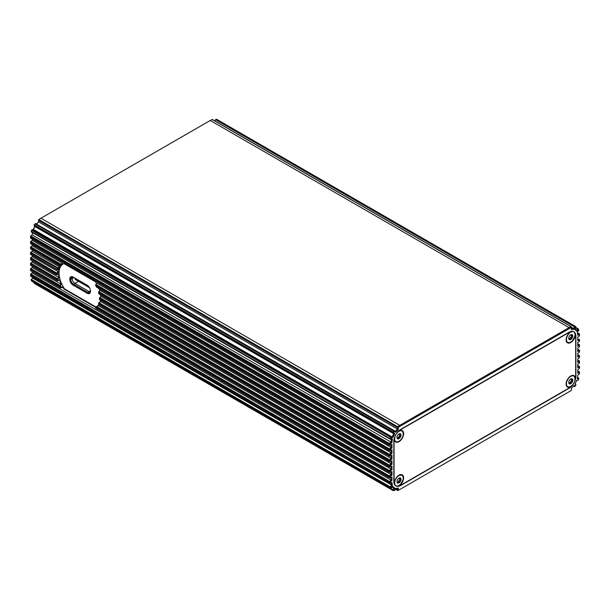 <?xml version="1.0" encoding="UTF-8"?>
<svg xmlns="http://www.w3.org/2000/svg" width="610" height="610" viewBox="0 0 610 610"><rect width="100%" height="100%" fill="white"/><g stroke="black" fill="none" stroke-linecap="round" stroke-linejoin="round"><path stroke-width="0.91" d="M568.787 338.619A0.938 0.541 -60 0 1 568.901 338.664A0.938 0.541 -60 0 1 568.985 338.733L569.633 339.107M569.336 338.916A0.938 0.541 120 0 0 570.144 338.169L570.205 338.024A0.938 0.541 -60 0 1 570.716 337.399L570.823 337.322A0.938 0.541 120 0 0 571.372 335.904L571.326 335.82A0.938 0.541 -60 0 1 571.326 335.142L571.372 335.004A0.938 0.541 120 0 0 571.425 334.798M572.325 336.453A6.382 1.67 41.1 0 1 572.211 336.331L572.211 335.652A6.382 4.933 89.6 0 1 572.325 335.553L572.515 334.966L571.776 334.768A6.382 3.439 3.1 0 0 571.601 334.783L571.09 334.737A6.382 1.022 36.6 0 1 571.097 334.707L570.754 334.806A2.867 1.655 120 0 0 569 336.994A2.867 1.655 120 0 0 568.726 338.321A2.867 1.655 120 0 0 569 339.335A2.867 1.655 120 0 0 570.754 339.495L571.097 338.718A6.382 5.109 100.9 0 1 571.09 338.535L571.601 337.902A6.382 3.919 176.7 0 1 571.776 337.871L572.515 337.307L572.325 336.453L571.372 335.904M568.749 338.329A6.382 4.933 -90.4 0 0 568.772 338.504L569.321 339.29A6.382 3.439 -176.9 0 1 569.366 339.198L569.87 339.244A6.382 1.022 -143.4 0 0 569.999 339.351L570.754 339.495A2.867 1.655 120 0 0 572.515 337.307A2.867 1.655 120 0 0 572.515 334.966L571.776 334.768M571.601 334.783L571.12 334.776M568.833 338.893L569.87 339.244M569.999 339.351L570.754 339.495M571.051 334.676L570.754 334.806A2.867 1.655 120 0 1 572.515 334.966M574.521 332.534A6.199 3.576 120 0 0 570.609 332.008L569.763 332.488L570.609 332.008A6.199 3.576 120 0 0 566.225 339.595A6.199 3.576 120 0 0 568.642 342.721M397.011 482.014A0.938 0.541 -60 0 1 397.125 482.053A0.938 0.541 -60 0 1 397.209 482.121L397.857 482.495M397.56 482.304A0.938 0.541 120 0 0 398.368 481.557L398.429 481.42A0.938 0.541 -60 0 1 398.94 480.787L399.047 480.718A0.938 0.541 120 0 0 399.596 479.3L399.55 479.216A0.938 0.541 -60 0 1 399.55 478.537L399.596 478.392A0.938 0.541 120 0 0 399.649 478.194M400.549 479.849A6.382 1.67 41.1 0 1 400.434 479.727L400.434 479.048A6.382 4.933 89.6 0 1 400.549 478.941L400.739 478.354L400 478.164A6.382 3.439 3.1 0 0 399.825 478.179L399.314 478.133A6.382 1.022 36.6 0 1 399.321 478.103L398.978 478.202A2.867 1.655 120 0 0 397.224 480.383A2.867 1.655 120 0 0 396.95 481.717A6.382 4.933 -90.4 0 0 396.996 481.9L397.224 482.731A2.867 1.655 120 0 0 398.978 482.884L399.321 482.106A6.382 5.109 100.9 0 1 399.314 481.93L399.825 481.298A6.382 3.919 176.7 0 1 400 481.267L400.739 480.703L400.549 479.849L399.596 479.3M396.95 481.717A2.867 1.655 120 0 0 397.224 482.731L397.545 482.685A6.382 3.439 -176.9 0 1 397.59 482.586L398.094 482.632A6.382 1.022 -143.4 0 0 398.223 482.746L398.978 482.884A2.867 1.655 120 0 0 400.739 480.703A2.867 1.655 120 0 0 400.739 478.354L400 478.164M399.825 478.179L399.23 478.08M397.057 482.281L398.094 482.632M398.223 482.746L398.978 482.884M399.275 478.072L398.978 478.202A2.867 1.655 120 0 1 400.739 478.354M402.745 475.93A6.199 3.576 120 0 0 398.833 475.396L397.987 475.884L398.833 475.396A6.199 3.576 120 0 0 394.449 482.983A6.199 3.576 120 0 0 396.866 486.109M568.787 382.844A0.938 0.541 -60 0 1 568.901 382.882A0.938 0.541 -60 0 1 568.985 382.95L569.633 383.324M569.336 383.133A0.938 0.541 120 0 0 570.144 382.386L570.205 382.241A0.938 0.541 -60 0 1 570.716 381.616L570.823 381.54A0.938 0.541 120 0 0 571.372 380.121L571.326 380.038A0.938 0.541 -60 0 1 571.326 379.367L571.372 379.222A0.938 0.541 120 0 0 571.425 379.016M572.325 380.671A6.382 1.67 41.1 0 1 572.211 380.548L572.211 379.87A6.382 4.933 89.6 0 1 572.325 379.771L572.515 379.184L571.776 378.985A6.382 3.439 3.1 0 0 571.601 379.001L571.09 378.962A6.382 1.022 36.6 0 1 571.097 378.924L570.754 379.023A2.867 1.655 120 0 0 569 381.212A2.867 1.655 120 0 0 568.726 382.539A2.867 1.655 120 0 0 569 383.553A2.867 1.655 120 0 0 570.754 383.713L571.097 382.935A6.382 5.109 100.9 0 1 571.09 382.752L571.601 382.127A6.382 3.919 176.7 0 1 571.776 382.089L572.515 381.524L572.325 380.671L571.372 380.121M568.749 382.546A6.382 4.933 -90.4 0 0 568.772 382.729L569.321 383.507A6.382 3.439 -176.9 0 1 569.366 383.415L569.87 383.461A6.382 1.022 -143.4 0 0 569.999 383.568L570.754 383.713A2.867 1.655 120 0 0 572.515 381.524A2.867 1.655 120 0 0 572.515 379.184L571.776 378.985M571.601 379.001L571.12 378.993M568.833 383.111L569.87 383.461M569.999 383.568L570.754 383.713M571.051 378.901L570.754 379.023A2.867 1.655 120 0 1 572.515 379.184M574.521 376.751A6.199 3.576 120 0 0 570.609 376.225L569.763 376.705L570.609 376.225A6.199 3.576 120 0 0 566.225 383.812A6.199 3.576 120 0 0 568.642 386.938M393.831 441.388L393.831 481.427A9.844 5.681 120 0 0 395.867 485.934A9.844 5.681 120 0 0 400.793 485.446L568.947 388.356A9.844 5.681 120 0 0 575.909 376.309L575.909 336.27A9.844 5.681 120 0 0 573.865 331.764A9.844 5.681 120 0 0 568.947 332.252L400.793 429.333A9.844 5.681 120 0 0 393.831 441.388M90.211 292.015A3.934 2.272 -120 0 1 89.068 291.633L74.916 283.467L73.528 284.268L87.672 292.442A3.934 2.272 -120 0 0 89.639 292.632A3.934 2.272 -120 0 0 90.455 290.833A4.59 2.653 -120 0 0 87.207 285.205L73.063 277.039A4.59 2.653 -120 0 0 69.814 278.915L70.745 278.915L70.745 279.449A3.934 2.272 -120 0 0 73.528 284.268L73.063 285.076L87.207 293.242A4.59 2.653 -120 0 0 90.455 291.366L90.455 290.833M72.376 276.932A3.934 2.272 -120 0 0 72.132 278.114L70.745 278.915A3.934 2.272 -120 0 1 71.553 277.115A3.934 2.272 -120 0 1 73.528 277.306L73.063 277.039L73.528 277.306L72.132 278.145M74.916 283.467A3.934 2.272 -120 0 1 72.132 278.648L72.132 278.114M73.063 285.076A4.59 2.653 -120 0 1 69.814 279.449L69.814 278.915M96.006 306.914A19.68 11.361 60 0 1 95.328 307.173L95.793 306.899L64.477 288.827A19.68 11.361 -120 0 1 62.914 264.107M95.793 306.899A19.68 11.361 -120 0 0 96.22 306.754M99.224 293.944L98.835 293.639A20.336 11.742 -120 0 0 98.507 292.327L100.139 290.436L391.048 458.392L391.048 455.708L389.31 455.914L389.683 454.053L391.048 452.963L391.048 450.287L389.31 450.485L389.683 448.625L391.048 447.534L391.048 444.858L389.31 445.056L389.683 443.195L391.048 442.105L391.445 439.238L390.156 439.162L390.064 438.62L390.995 436.851L392.268 436.623L393.709 433.687L393.092 432.032L394.403 430.706L395.326 431.339L397.468 429.059L397.735 426.771A14.762 8.525 -60 0 1 399.748 425.383L569.061 327.631A14.762 8.525 -60 0 1 571.074 326.693L571.448 327.539L571.074 326.693L212.631 119.751M99.689 290.848A19.68 11.361 -120 0 0 98.873 288.454M96.769 287.096L96.38 286.791A20.336 11.742 -120 0 0 95.549 285.19L389.31 454.793L390.24 454.793L390.24 455.914L391.978 455.258L391.978 458.834L390.24 460.222L390.24 461.335L391.978 460.687L391.978 464.263L390.24 465.621L390.24 466.741L391.978 466.124L391.978 469.692L390.24 471.05L390.24 472.171L391.978 471.553L391.978 475.121L390.24 476.479L390.24 477.592L391.978 476.974L391.978 480.55L390.24 481.908L390.24 483.021L391.917 482.426L392.421 485.522L390.949 487.283L391.307 488.008L392.893 486.467L394.746 488.099L393.839 490.242L394.54 490.455L395.669 488.374L398.414 488.13L398.292 490.15A14.106 8.143 -60 0 0 400.213 489.258L569.526 391.506A14.106 8.143 -60 0 0 571.448 390.179L571.318 388.303L574.063 385.383L575.199 386.153L575.901 385.123L574.994 384.033L576.839 380.266L578.425 379.977L578.791 378.833L577.319 378.772L577.822 375.097L579.5 373.755L579.5 372.634L577.761 373.289L577.761 369.713L579.5 368.326L579.5 367.212L577.761 367.861L577.761 364.292L579.5 362.897L579.5 361.783L577.761 362.431L577.761 358.863L579.5 357.468L579.5 356.354L577.761 357.002L577.761 353.426L579.5 352.069L579.5 350.948L577.761 351.573L577.761 347.997L579.5 346.64L579.5 345.527L577.761 346.144L577.761 342.576L579.5 341.211L579.5 340.098L577.761 340.715L577.761 337.147L579.5 335.79L579.5 334.669L577.822 335.264L577.319 332.175L578.791 330.414L578.425 329.682L576.839 331.222L574.994 329.591L575.901 327.456L575.199 327.242L574.063 329.316L571.318 329.568L571.448 327.006M95.922 284.451L97.036 283.215L391.978 453.405L390.24 454.793L95.922 284.451L95.549 285.19M32.239 271.663L32.239 272.937L391.048 480.1L391.048 477.416L389.31 477.592L389.691 475.731L391.048 474.671L391.048 471.995L389.31 472.171L389.691 470.302L391.048 469.242L391.048 466.566L389.31 466.741L389.691 464.873L391.048 463.813L391.048 461.137L389.447 461.64L389.31 460.222L391.048 458.392L391.978 458.834M98.294 305.648L96.372 307.348A20.336 11.742 60 0 1 95.534 307.981L95.907 308.294L95.663 307.158A19.68 11.361 60 0 0 96.471 306.54L98.294 305.648L391.978 475.121M98.789 304.657A19.68 11.361 60 0 1 97.913 305.648M100.65 301.584L98.835 303.345A20.336 11.742 60 0 1 98.5 304.268L98.873 304.581L98.53 303.559A19.68 11.361 60 0 0 98.858 302.667L100.642 301.584L391.978 469.692M100.528 300.234A19.68 11.361 60 0 1 100.192 301.714M100.558 294.851A19.68 11.361 60 0 1 100.726 296.765L99.46 298.282A20.336 11.742 60 0 1 99.468 298.847A20.336 11.742 60 0 1 99.46 299.396L99.46 298.839A19.68 11.361 60 0 0 99.46 298.572M101.191 296.468L391.978 464.263M32.239 245.708L30.5 247.637L60.314 264.854L62.311 263.162L62.624 264.267L61.114 265.144A19.68 11.361 -120 0 0 60.306 265.762L61.419 265.182A19.68 11.361 -120 0 0 59.627 267.79L58.255 268.743A19.68 11.361 -120 0 0 57.935 269.643L57.027 269.498A20.336 11.742 -120 0 1 57.355 268.568L59.2 266.799L59.627 267.79M30.5 248.758L30.874 246.898L60.695 264.107L61.114 265.144L60.314 264.854A20.336 11.742 -120 0 0 59.483 265.487L30.5 248.758L59.62 265.785M98.881 291.588L98.507 292.327L389.31 460.222L390.24 460.222L98.881 291.588L98.507 292.327L98.881 291.588M32.239 251.137L30.5 253.066L30.874 252.319L57.736 267.828L58.255 268.743L30.5 253.066L30.5 254.179L57.027 269.498M30.881 254.484L30.5 254.179M95.328 307.173L64.012 289.094A19.68 11.361 60 0 1 62.639 286.891L62.327 287.63L60.329 287.661A20.336 11.742 60 0 1 59.49 286.06L61.046 284.146L61.427 284.58A19.68 11.361 60 0 1 59.627 279.898L57.736 280.829L57.363 280.524A20.336 11.742 60 0 1 57.027 279.212L58.697 277.359L59.147 278.015A19.68 11.361 60 0 1 58.621 274.065L56.783 274.851L56.402 274.538A20.336 11.742 60 0 1 56.402 273.425L58.156 271.618L58.621 272.457A19.68 11.361 60 0 1 59.139 269.117L57.935 269.635M32.239 256.574L30.5 258.465L30.881 257.717L57.332 273.44A19.68 11.361 60 0 0 57.332 274.523L56.402 274.538L57.332 274.523M30.874 259.89L56.402 274.538M32.239 262.003L30.5 263.894L30.881 263.146L57.935 279.044A19.68 11.361 60 0 0 58.263 280.31L59.627 279.898M57.736 280.829L57.363 280.524L58.263 280.31L57.736 280.829M30.874 265.319L57.363 280.524M96.471 306.54L96.372 307.348L96.754 306.601L390.24 476.479L389.31 476.479L96.372 307.348M32.239 267.424L30.5 269.323L30.881 268.575L60.321 285.671A19.68 11.361 60 0 0 61.13 287.219L62.639 286.891M60.703 287.966L60.329 287.661L61.13 287.219L60.703 287.966M30.874 270.748L60.329 287.661M38.552 220.317L38.552 219.821A14.106 8.143 -60 0 1 40.473 218.494L40.939 218.227L40.473 218.494L40.939 218.227L399.748 425.383L400.213 426.184L569.526 328.432A14.106 8.143 -60 0 1 571.448 327.539M214.75 120.849L216.207 119.225L575.764 326.617L575.848 327.196M31.232 279.959L32.604 277.924M30.874 276.177L30.5 274.21L32.239 272.853M30.881 243.634L30.5 241.674L32.239 240.287M30.881 238.205L30.5 236.245L32.178 234.903L32.49 232.662M390.08 439.078L31.209 231.701L31.575 230.023L31.255 231.457L390.064 438.62L392.421 438.925L391.917 442.601L390.24 443.943L390.24 445.056L391.978 444.408L391.978 447.976L390.24 449.364L390.24 450.485L391.978 449.837L391.978 453.405M33.276 229.497L34.793 226.401M34.129 225.197L34.983 223.855L34.282 224.876L393.092 432.032L394.746 433.657L392.893 437.423L391.307 437.713L390.27 439.192M36.47 224.053L38.643 221.735M38.552 220.393L38.926 219.608L397.735 426.771L398.414 429.394L397.468 429.059L38.659 221.903L38.552 220.393L397.362 427.549L398.292 427.511A14.106 8.143 -60 0 1 400.213 426.184M398.414 429.394L395.669 432.315L394.54 431.537L392.985 432.818L34.175 225.654L34.9 226.531L393.709 433.687L394.746 433.657M32.239 249.978L32.239 251.228L59.2 266.799M32.239 244.557L32.239 245.807L62.311 263.162M32.239 245.807L30.5 247.103M96.586 283.719A19.68 11.361 -120 0 0 95.328 281.728L64.012 263.65A19.68 11.361 -120 0 0 62.678 264.237A19.68 11.361 -120 0 0 62.624 264.267M32.239 239.128L32.239 240.378L391.978 447.976M32.239 240.378L30.874 241.468L390.24 449.364L389.31 449.364L30.5 242.208L30.5 241.674M32.551 232.692L32.239 234.949L391.917 442.601M32.178 234.903L30.874 236.039L390.24 443.943L389.31 443.943L30.5 236.787L30.5 236.245M34.9 226.531L33.459 229.459L392.893 437.423M33.459 229.459L32.185 229.695L390.995 436.851L391.307 437.713L31.613 230.321L32.185 229.695M38.659 221.903L36.577 224.114M38.552 220.355L38.926 219.608A14.762 8.525 -60 0 1 40.939 218.227L210.252 120.475A14.762 8.525 -60 0 1 212.265 119.537M571.448 327.303L573.484 328.477L575.016 326.38L575.199 327.242L574.391 326.808L215.582 119.651L214.888 120.925M571.379 328.668L573.484 328.477L574.063 329.316M216.992 119.491L216.207 119.225M575.215 329.072L576.541 330.231L578.295 328.851L578.768 330.04M577.395 332.076L577.761 334.31L579.5 334.135L579.5 334.669L579.126 333.822L577.533 332.907M577.761 339.739L579.363 339.259L579.5 340.098L579.126 339.251M577.761 345.168L579.5 344.986L579.5 345.527L577.761 343.895M577.761 350.59L579.5 350.414L579.5 350.948L577.761 349.324M577.761 356.019L579.5 355.821L579.5 356.354L577.761 354.73M577.761 361.448L579.5 361.242L579.5 361.783L577.761 360.159M577.761 366.877L579.5 366.671L579.5 367.212L577.761 365.581M577.761 372.298L579.5 372.1L579.5 372.634L577.761 371.01M577.434 377.918L578.654 378.002L578.791 378.833L578.547 377.971L577.51 377.369M578.074 380.16L576.724 380.503M575.207 383.598L575.87 384.803M574.94 386.244L573.583 385.894M571.356 388.265L571.448 389.683M399.748 489.525L400.213 489.258L399.748 489.525A14.762 8.525 -60 0 1 397.735 490.463L397.468 488.48L395.516 488.663M394.258 490.577L393.046 490.539L393.709 488.191L392.352 486.993M392.085 487.253L393.709 488.191L394.746 488.099M34.236 282.613L393.839 490.242L393.092 490.562M32.49 277.237L32.635 278.099L31.209 279.586L31.613 281.042L390.423 488.206L390.27 486.666L391.445 485.255L391.048 482.845L389.447 483.326L389.31 481.908L391.048 480.1L391.978 480.55M32.635 278.099L392.421 485.522M32.239 272.937L30.881 273.997L390.24 481.908L389.31 481.908L30.5 274.752L30.5 274.21M61.427 284.58L59.49 286.06L30.5 269.323L30.5 270.436M32.239 266.235L32.239 267.515L61.046 284.146M32.239 267.515L30.5 268.789M59.147 278.015L57.027 279.212L30.5 263.894L30.5 265.014M32.239 260.813L32.239 262.087L58.697 277.359M32.239 262.087L30.5 263.36M58.621 272.457L57.332 273.448L56.402 273.425L30.5 258.465L30.5 259.585M32.239 255.407L32.239 256.658L58.156 271.618M32.239 256.658L30.5 257.931M32.239 251.228L30.5 252.532M574.407 386.45L573.53 385.947L574.407 386.45L575.199 386.153L574.734 386.42M34.983 223.855L35.609 223.557L394.418 430.713L394.54 431.537L34.983 223.855M31.209 280.127L31.453 279.51L390.949 487.283L390.064 487.474L31.255 280.318M391.307 488.008L390.842 488.274M393.008 490.509L34.236 283.383L34.099 282.544L34.099 283.086M64.012 289.094L64.477 288.827M99.46 297.764L99.842 297.527L390.24 465.621L389.31 465.621L99.46 298.282L100.726 296.765M57.332 274.515L58.621 274.065M57.927 269.635L57.409 269.803M60.306 265.762L59.864 265.792M98.858 302.667L390.24 471.05L389.31 471.05L98.835 303.345L98.858 302.667L98.835 303.322M398.414 488.13L397.468 488.48M391.917 482.426L391.048 482.845M391.978 476.974L391.048 477.416M391.978 471.553L391.048 471.995M391.978 466.124L391.048 466.566M391.048 461.137L391.978 460.687M391.978 455.258L391.048 455.708M391.978 449.837L391.048 450.287M391.978 444.408L391.048 444.858M577.822 335.264L577.761 334.31M392.421 438.925L391.445 439.238M578.387 328.958L578.425 329.682L575.749 327.806M576.839 331.222L576.541 330.231M395.669 432.315L395.326 431.339M72.392 276.932A3.934 2.272 -120 0 0 72.186 277.527M72.186 279.288A3.934 2.272 -120 0 0 74.908 283.414L89.075 291.595A3.934 2.272 -120 0 0 90.227 291.969M75.205 278.274L75.137 279.403L89.563 287.729M75.137 278.381L88.099 285.869M400.793 429.6L568.947 332.519A9.516 5.49 120 0 1 570.861 331.733A6.557 3.79 120 0 0 570.754 331.794A6.557 3.79 120 0 0 566.118 339.831A6.557 3.79 120 0 0 570.754 342.507A6.557 3.79 120 0 0 575.398 334.349A9.516 5.49 120 0 1 575.672 336.4L575.672 376.439A9.516 5.49 120 0 1 575.398 378.818A6.557 3.79 120 0 0 570.754 376.012A6.557 3.79 120 0 0 566.118 384.048A6.557 3.79 120 0 0 570.754 386.725A6.557 3.79 120 0 0 570.861 386.664A9.516 5.49 120 0 1 568.947 388.09L400.793 485.171A9.516 5.49 120 0 1 398.871 485.957A6.557 3.79 120 0 0 398.978 485.895A6.557 3.79 120 0 0 403.622 477.866A6.557 3.79 120 0 0 398.978 475.19A6.557 3.79 120 0 0 394.342 483.219A6.557 3.79 120 0 0 394.342 483.341A9.516 5.49 120 0 1 394.068 481.29L394.068 441.251A9.516 5.49 120 0 1 394.342 438.88A6.557 3.79 120 0 0 394.342 439.002A6.557 3.79 120 0 0 398.978 441.678A6.557 3.79 120 0 0 403.622 433.649A6.557 3.79 120 0 0 398.978 430.965A6.557 3.79 120 0 0 398.871 431.034A9.516 5.49 120 0 1 400.793 429.6L400.564 429.47M397.011 437.797A0.938 0.541 -60 0 1 397.125 437.835A0.938 0.541 -60 0 1 397.209 437.904L397.857 438.277M397.56 438.087A0.938 0.541 120 0 0 398.368 437.339L398.429 437.202A0.938 0.541 -60 0 1 398.94 436.569L399.047 436.493A0.938 0.541 120 0 0 399.596 435.082L399.55 434.991A0.938 0.541 -60 0 1 399.55 434.32L399.596 434.175A0.938 0.541 120 0 0 399.649 433.969M400.549 435.632A6.382 1.67 41.1 0 1 400.434 435.502L400.434 434.831A6.382 4.933 89.6 0 1 400.549 434.724L400.739 434.137L400 433.939A6.382 3.439 3.1 0 0 399.825 433.962L399.314 433.916A6.382 1.022 36.6 0 1 399.321 433.885L398.978 433.977A2.867 1.655 120 0 0 397.224 436.165A2.867 1.655 120 0 0 396.95 437.492A6.382 4.933 -90.4 0 0 396.996 437.683L397.224 438.514A2.867 1.655 120 0 0 398.978 438.666L399.321 437.888A6.382 5.109 100.9 0 1 399.314 437.713L399.825 437.08A6.382 3.919 176.7 0 1 400 437.042L400.739 436.478L400.549 435.632L399.596 435.082M396.95 437.492A2.867 1.655 120 0 0 397.224 438.514L397.545 438.46A6.382 3.439 -176.9 0 1 397.59 438.369L398.094 438.415A6.382 1.022 -143.4 0 0 398.223 438.521L398.978 438.666A2.867 1.655 120 0 0 400.739 436.478A2.867 1.655 120 0 0 400.739 434.137L400 433.939M399.825 433.962L398.978 433.977A2.867 1.655 120 0 1 400.739 434.137M397.057 438.064L398.094 438.415M398.223 438.521L398.978 438.666M402.745 431.705A6.199 3.576 120 0 0 398.833 431.178L397.926 431.697L398.833 431.178A6.199 3.576 120 0 0 397.514 432.17M571.326 335.82L572.211 336.331M571.326 335.142L572.211 335.652M571.372 335.004L572.325 335.553M570.144 338.169L571.097 338.718M570.205 338.024L571.09 338.535M570.716 337.399L571.601 337.902M570.823 337.322L571.776 337.871M570.754 332.16A6.108 3.523 120 0 0 567.018 341.806A6.108 3.523 120 0 0 574.498 337.483A6.108 3.523 120 0 0 570.754 332.16M399.55 479.216L400.434 479.727M399.55 478.537L400.434 479.048M399.596 478.392L400.549 478.941M398.368 481.557L399.321 482.106M398.429 481.42L399.314 481.93M398.94 480.787L399.825 481.298M399.047 480.718L400 481.267M398.978 475.556A6.108 3.523 120 0 0 395.242 485.194A6.108 3.523 120 0 0 402.722 480.878A6.108 3.523 120 0 0 398.978 475.556M571.326 380.038L572.211 380.548M571.326 379.367L572.211 379.87M571.372 379.222L572.325 379.771M570.144 382.386L571.097 382.935M570.205 382.241L571.09 382.752M570.716 381.616L571.601 382.127M570.823 381.54L571.776 382.089M570.754 376.385A6.108 3.523 120 0 0 567.018 386.023A6.108 3.523 120 0 0 574.498 381.7A6.108 3.523 120 0 0 570.754 376.385M96.38 286.791L389.31 455.914L390.24 455.914L389.691 456.219M95.534 307.981L389.31 477.592L390.24 477.592L389.683 477.904M98.5 304.268L389.31 472.171L390.24 472.171L389.683 472.475M99.46 299.396L389.31 466.741L390.24 466.741L389.683 467.046M98.835 293.639L389.31 461.335L390.24 461.335L389.691 461.648M30.5 243.329L389.31 450.485L390.24 450.485L389.691 450.79M30.5 237.9L389.31 445.056L390.24 445.056L389.691 445.361M210.252 120.475L569.061 327.631L569.526 328.432M216.908 119.438L575.718 326.594L575.901 327.456L575.901 326.914M397.735 490.463L398.292 490.15L395.356 488.953M30.5 275.865L389.31 483.021L390.24 483.021L389.683 483.333M89.068 291.633L87.207 293.242M72.132 278.648L69.814 279.449M89.075 291.595L90.455 290.795M78.499 281.347L74.908 283.414M72.132 278.587L73.94 277.55M399.55 434.991L400.434 435.502M399.55 434.32L400.434 434.831M399.596 434.175L400.549 434.724M398.368 437.339L399.321 437.888M398.429 437.202L399.314 437.713M398.94 436.569L399.825 437.08M399.047 436.493L400 437.042M398.978 431.339A6.108 3.523 120 0 0 395.242 440.977A6.108 3.523 120 0 0 402.722 436.661A6.108 3.523 120 0 0 398.978 431.339M394.655 437.134A6.199 3.576 120 0 0 394.449 438.765A6.199 3.576 120 0 0 396.866 441.892M568.901 338.664L569.732 339.137M570.609 332.008L573.179 331.466M566.225 338.619L566.858 341.867L567.544 342.492L570.007 342.546L572.454 340.792L574.94 336.095L575.062 333.845L574.002 331.84M397.125 482.053L397.956 482.533M398.833 475.396L402.005 475.091L403.286 477.241L403.172 479.483L400.678 484.18L398.231 485.934L396.004 486.002M394.449 482.014L395.265 485.484M568.901 382.882L569.732 383.362M570.609 376.225L570.609 376.225C573.568 374.372 575.016 375.729 574.94 380.312C573.453 387.045 565.813 389.477 566.225 383.812L566.225 382.844M96.517 287.089L389.447 456.211M98.972 293.936L389.447 461.64M30.637 254.484L57.157 269.795M99.59 299.693L389.447 467.039M30.637 259.883L56.539 274.843M98.637 304.573L389.447 472.468M30.637 265.312L57.5 280.821M95.671 308.286L389.447 477.897M30.637 270.741L60.466 287.958M577.51 377.338L578.654 378.002M577.761 370.872L579.363 371.803M577.761 365.443L579.363 366.374M577.761 360.022L579.363 360.945M577.761 354.593L579.363 355.516M577.761 349.187L579.363 350.117M577.761 343.765L579.363 344.688M577.51 332.763L579.363 333.838M575.893 327.463L578.295 328.851M216.954 119.461L575.764 326.617M212.501 119.545L571.311 326.708M35.593 223.55L394.403 430.706M31.346 231.998L390.156 439.162M30.637 238.197L389.447 445.353M30.637 243.626L389.447 450.782M30.637 276.162L389.447 483.326M31.705 281.149L390.514 488.305M34.236 283.383L393.046 490.539M395.25 489.151L397.499 490.455M57.386 269.811L57.935 269.643M98.713 291.763L98.507 292.243M59.772 265.815L60.222 265.769M31.209 231.167L31.209 231.701M578.791 378.833L578.791 378.299M397.125 437.835L397.956 438.315M398.833 431.178L398.833 431.178C401.792 429.326 403.24 430.683 403.172 435.265C401.677 441.998 394.037 444.431 394.449 438.765L394.449 437.721"/></g></svg>
